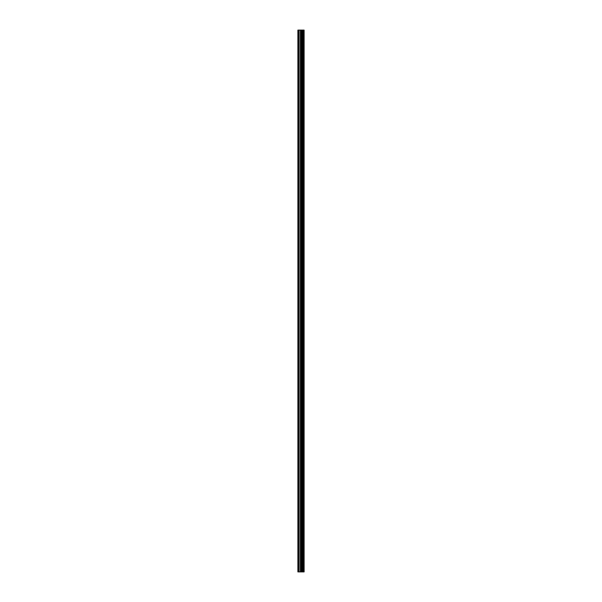 <?xml version="1.0" encoding="UTF-8"?>
<svg xmlns="http://www.w3.org/2000/svg" width="602" height="602" viewBox="0 0 602 602"><rect width="100%" height="100%" fill="white"/><g stroke="black" fill="none" stroke-linecap="round" stroke-linejoin="round"><path stroke-width="0.9" d="M301.211 571.9L304.108 571.9L304.108 30.1L297.892 30.1L297.892 571.9L301.211 571.9L301.211 30.1M303.897 571.9L303.897 30.1M303.273 571.9L303.273 30.1M302.746 571.9L302.746 30.1M302.354 571.9L302.354 30.1M301.835 571.9L301.835 30.1M301.083 571.9L301.083 30.1M300.428 571.9L300.428 30.1M299.119 571.9L299.119 30.1M298.14 571.9L298.14 30.1"/></g></svg>

